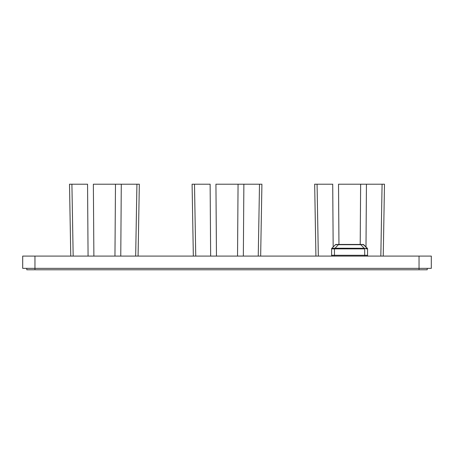 <?xml version="1.0" encoding="UTF-8"?>
<svg xmlns="http://www.w3.org/2000/svg" width="454" height="454" viewBox="0 0 454 454"><rect width="100%" height="100%" fill="white"/><g stroke="black" fill="none" stroke-linecap="round" stroke-linejoin="round"><path stroke-width="0.68" d="M26.786 268.354L26.786 269.784L419.042 269.784L419.042 268.354L431.3 268.354L431.3 256.096L419.042 256.096L419.042 268.354L22.7 268.354L22.7 256.096L419.042 256.096M419.042 269.784L427.214 269.784L427.214 268.354M340.489 244.451L342.94 244.451M358.671 244.451L345.829 244.451M366.043 248.786L367.558 248.877A0.817 0.817 0 0 0 367.32 248.298L363.132 244.451L336.028 244.451A0.817 0.817 0 0 0 335.449 244.695A0.817 0.817 0 0 1 336.028 244.451L335.449 244.689L336.028 244.451M334.462 256.096L334.462 255.279L331.602 255.279A0.817 0.817 0 0 0 332.419 256.096A0.817 0.817 0 0 1 331.602 255.279L331.602 248.877L334.462 248.877L334.456 248.298L331.783 248.361A0.817 0.817 0 0 1 331.84 248.298L335.449 244.689M366.741 256.096A0.817 0.817 0 0 0 367.558 255.279L367.558 248.877A0.817 0.817 0 0 0 367.32 248.298L363.711 244.695A0.817 0.817 0 0 0 363.705 244.683L362.996 244.604M332.441 248.752L331.931 248.786M331.783 248.361A0.817 0.817 0 0 0 331.602 248.877A0.817 0.817 0 0 1 331.84 248.298L335.449 244.695L337.157 244.644M336.913 244.627L336.164 244.604M360.822 244.451L363.711 244.695A0.817 0.817 0 0 0 363.132 244.451A0.817 0.817 0 0 1 363.609 244.604M367.377 248.361L367.32 248.298A0.817 0.817 0 0 1 367.558 248.877A0.817 0.817 180 0 0 367.314 248.298L333.701 248.202M192.087 184.216L194.494 184.216L192.087 184.216L193.342 256.096L192.087 184.216M216.462 256.096L215.939 184.216L243.866 184.216L238.061 184.216L237.538 256.096M243.35 256.096L243.866 184.216L261.913 184.216L260.658 256.096L261.913 184.216L259.506 184.216L258.252 256.096M195.748 256.096L194.494 184.216L210.134 184.216L210.65 256.096M314.667 184.216L317.074 184.216L314.667 184.216L315.922 256.096L314.667 184.216M338.956 244.451L338.519 184.216L366.446 184.216L360.641 184.216L360.204 244.451M365.992 246.976L366.446 184.216L384.493 184.216L383.238 256.096L384.493 184.216L382.086 184.216L380.832 256.096M318.328 256.096L317.074 184.216L332.714 184.216L333.168 246.976M69.507 184.216L71.914 184.216L69.507 184.216L70.762 256.096L69.507 184.216M93.882 256.096L93.359 184.216L121.286 184.216L115.481 184.216L114.958 256.096M120.77 256.096L121.286 184.216L139.333 184.216L138.078 256.096L139.333 184.216L136.926 184.216L135.672 256.096M73.168 256.096L71.914 184.216L87.554 184.216L88.07 256.096M34.958 256.096L34.958 269.784M364.698 256.096L364.698 255.279L334.462 255.279L334.462 248.877L338.338 244.695L360.822 244.695L364.698 248.877L364.698 255.279L367.558 255.279M364.704 248.298L364.698 248.877M331.602 248.877A0.817 0.817 180 0 1 331.846 248.298A0.817 0.817 -0 0 0 331.602 248.877M334.729 248.877L364.431 248.877"/></g></svg>
